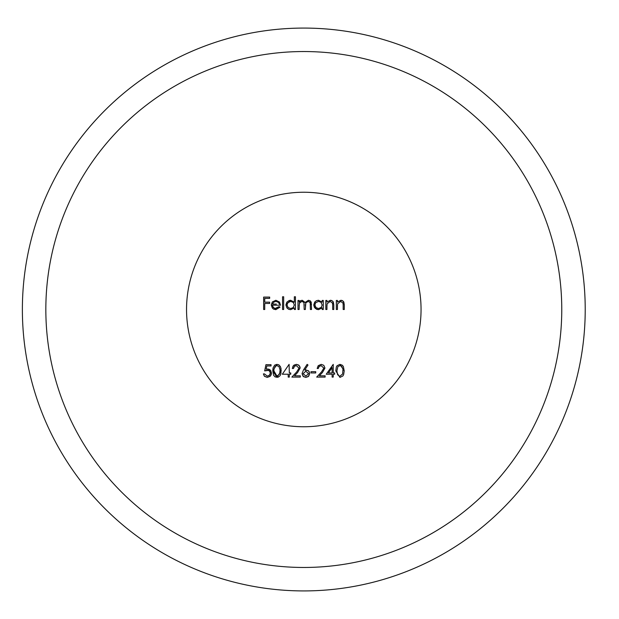 <?xml version="1.0" encoding="UTF-8"?>
<svg xmlns="http://www.w3.org/2000/svg" width="619" height="619" viewBox="0 0 619 619"><rect width="100%" height="100%" fill="white"/><g stroke="black" fill="none" stroke-linecap="round" stroke-linejoin="round"><path stroke-width="0.93" d="M272.778 370.882L273.575 375.269L275.176 376.963L278.155 377.195L280.074 375.694L280.941 373.659L281.011 368.444L280.322 366.471L278.736 364.823L276.925 364.359L274.674 365.133L273.041 367.972L272.778 370.882L276.925 364.359L279.037 365.009L280.569 366.966L281.212 370.882L276.925 377.404L272.778 370.882M273.892 370.882L274.008 368.901L275.331 366.216L276.964 365.628L279.068 366.719L280.074 370.038L279.626 374L276.964 376.128L273.892 370.882M326.236 374.224L333.231 364.359L333.231 372.948L334.662 372.948L334.662 374.224L333.231 374.224L333.231 377.087L332.117 377.087L332.117 374.224L326.236 374.224M329.881 370.82L328.418 372.948L332.117 372.948L332.117 367.562L331.188 368.916M332.117 372.948L328.418 372.948L332.117 367.562L332.117 372.948M310.962 372.948L310.962 371.679L315.736 371.679L315.736 372.948L310.962 372.948M293.46 368.491L294.52 366.239L296.339 365.628L299.031 368.143L296.679 371.949L299.031 368.143L296.339 365.628L294.551 366.216L293.46 368.491L292.346 368.491L293.483 365.581L296.393 364.359L294.04 365.094L293.042 366.139L292.346 368.491M300.138 368.05L299.116 365.465L296.393 364.359L298.637 365.04L299.967 366.889L300.138 368.05L297.631 372.499L300.138 368.05M297.631 372.499L294.528 375.81L300.3 375.81L300.3 377.087L291.866 377.087L296.679 371.949M340.899 300.269L337.448 302.064L340.899 300.269L342.253 300.532L343.816 301.971L344.288 304.865L343.251 301.198L340.899 300.269M343.042 303.171L343.174 305.237L343.042 303.171L340.705 301.383L343.042 303.171M337.618 303.79L340.705 301.383L337.618 303.79L337.448 306.219L337.618 303.79M337.448 306.219L337.448 309.5L336.334 309.5L336.334 300.432L337.448 300.432L337.448 302.064M344.288 304.865L344.288 309.5L343.174 309.5L343.174 305.237M318.476 309.662L322.174 307.929L318.476 309.662L316.611 309.299L314.382 307.341L313.74 304.943L315.303 308.448L318.476 309.662M318.506 300.269L316.588 300.656L315.001 301.786L313.74 304.943L314.7 302.126L316.201 300.849L318.506 300.269L322.174 302.111L318.506 300.269M322.174 302.111L322.174 300.432L323.288 300.432L323.288 309.5L322.174 309.5L322.174 307.929M318.522 301.383L320.99 302.296L322.174 304.989L321.362 307.279L318.514 308.548L316.023 307.581L314.854 304.95L315.62 302.768L318.522 301.383M290.628 309.662L294.334 307.929L290.628 309.662L288.764 309.299L287.108 308.1L285.901 304.943L286.93 307.891L288.307 309.067L290.628 309.662M290.667 300.269L285.901 304.943L286.829 302.165L289.158 300.501L290.667 300.269L294.334 302.188L290.667 300.269M294.334 302.188L294.334 296.772L295.449 296.772L295.449 309.5L294.334 309.5L294.334 307.929M290.682 301.383L293.336 302.474L294.334 304.989L293.205 307.604L290.667 308.548L288.09 307.488L287.015 304.95L287.75 302.807L290.682 301.383M279.03 306.637L275.687 308.548L274.403 308.308L272.716 306.714L272.375 305.206L273.196 307.442L275.029 308.486L279.03 306.637L280.012 307.156L275.826 309.662L280.012 307.156M271.261 304.989L272.29 307.999L273.466 309.074L275.826 309.662L271.261 304.989L272.306 301.964L271.261 304.989M275.857 300.269L272.306 301.964L275.857 300.269L279.509 302.057L275.857 300.269M280.492 305.206L279.509 302.057L280.492 305.206L272.375 305.206M276.384 304.091L272.499 304.091L273.575 302.234L275.912 301.383L278.449 302.358L279.378 304.091M303.797 426.754A117.254 117.254 0 0 0 405.344 250.873A117.254 117.254 0 0 0 202.251 250.873A117.254 117.254 0 0 0 303.797 426.754M585.218 309.5A281.413 281.413 0 0 1 163.091 553.216A281.413 281.413 0 0 1 163.091 65.784A281.413 281.413 0 0 1 585.218 309.5M303.797 51.539A257.961 257.961 0 0 1 527.202 438.484A257.961 257.961 0 0 1 80.4 438.484A257.961 257.961 0 0 1 303.797 51.539M263.632 309.5L263.632 297.089L269.675 297.089L269.675 298.366L264.739 298.366L264.739 302.18L269.675 302.18L269.675 303.457L264.739 303.457L264.739 309.5L263.632 309.5M282.558 309.5L282.558 296.772L283.672 296.772L283.672 309.5L282.558 309.5M300.362 300.733L299.109 302.01L300.362 300.733L302.234 300.269L300.362 300.733M305.121 302.459L302.234 300.269L305.121 302.459L308.448 300.269L305.121 302.459M311.519 304.587L310.606 301.174L308.448 300.269L310.251 300.849L311.233 302.227L311.519 309.5L310.405 309.5L310.196 302.614L308.254 301.383L310.018 302.25L310.405 304.587M305.314 305.972L305.809 302.853L308.254 301.383L305.809 302.846L305.314 309.5L304.2 309.5L303.944 302.567L302.041 301.383L303.921 302.505L304.2 304.888M299.109 305.685L299.604 302.853L302.041 301.383L300.339 301.995L299.348 303.465L299.109 309.5L297.994 309.5L297.994 300.432L299.109 300.432L299.109 302.01M330.399 300.269L326.948 302.064L330.399 300.269L331.769 300.54L333.308 301.948L333.788 304.865L332.751 301.198L330.399 300.269M332.542 303.171L332.674 305.237L332.542 303.171L330.206 301.383L332.542 303.171M327.118 303.79L330.206 301.383L327.118 303.79L326.948 306.219L327.118 303.79M326.948 306.219L326.948 309.5L325.834 309.5L325.834 300.432L326.948 300.432L326.948 302.064M333.788 304.865L333.788 309.5L332.674 309.5L332.674 305.237M267.601 368.97L266.139 369.21L268.847 369.148L270.534 370.255L271.501 373.033L270.635 370.379L267.601 368.97M267.176 377.404L270.271 376.19L271.501 373.033L271.13 374.89L270.039 376.406L267.176 377.404L264.313 376.097L263.392 373.907L264.506 376.306L267.176 377.404M267.238 376.128L264.506 373.907L267.238 376.128L269.319 375.362L270.387 372.986L269.412 375.284L267.238 376.128M267.4 370.247L269.288 370.773L270.387 372.986L269.822 371.268L268.53 370.402L264.661 370.882L267.4 370.247M264.661 370.882L265.938 364.676L271.029 364.676L271.029 365.945L266.804 365.945L266.139 369.21M263.392 373.907L264.506 373.907M289.096 364.359L282.326 374.224L288.206 374.224L288.206 377.087L289.321 377.087L289.321 374.224L290.752 374.224L290.752 372.948L289.321 372.948L289.096 364.359M306.003 369.922L304.718 370.046L308.169 370.603L309.113 371.593L309.686 373.605L308.719 371.098L306.003 369.922M305.809 377.404L308.247 376.6L309.686 373.605L308.703 376.182L305.809 377.404L303.496 376.638L302.049 373.628L303.039 376.22L305.809 377.404M303.434 370.023L302.049 373.628L303.434 370.023L307.14 364.359L307.999 365.032L304.718 370.046M305.771 371.199L308.572 373.667L305.871 376.128L303.163 373.667L305.771 371.199M318.282 368.491L319.195 366.363L321.153 365.628L323.845 368.143L321.501 371.949L323.845 368.143L321.153 365.628L319.002 366.564L318.282 368.491L317.168 368.491L318.205 365.69L321.215 364.359L318.166 365.744L317.168 368.491M324.96 368.05L323.768 365.303L321.215 364.359L323.783 365.318L324.96 368.05L322.453 372.499L324.96 368.05M322.453 372.499L319.342 375.81L325.122 375.81L325.122 377.087L316.688 377.087L321.501 371.949M335.777 370.882L339.932 377.404L342.872 375.973L343.653 374.596L344.21 370.882L339.932 364.359L337.069 365.728L336.349 366.959L335.777 370.882M339.932 364.359L342.33 365.225L343.352 366.518L344.21 370.882M336.891 370.882L337.897 366.641L339.963 365.628L341.68 366.293L342.972 369.063L342.624 374L339.963 376.128L339.011 375.934L337.579 374.657L336.891 370.882"/></g></svg>
